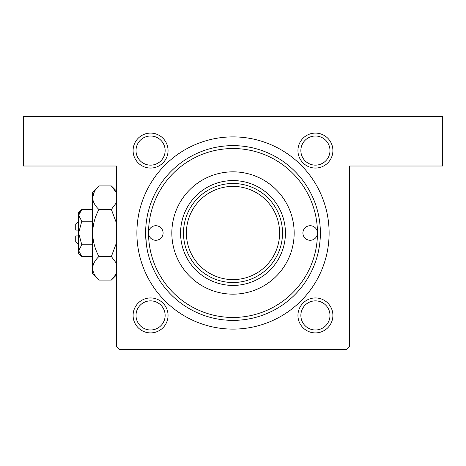 <?xml version="1.0" encoding="UTF-8"?>
<svg xmlns="http://www.w3.org/2000/svg" width="466" height="466" viewBox="0 0 466 466"><rect width="100%" height="100%" fill="white"/><g stroke="black" fill="none" stroke-linecap="round" stroke-linejoin="round"><path stroke-width="0.7" d="M150.576 133.101A17.475 17.475 0 0 1 168.051 150.576A17.475 17.475 0 0 1 150.576 168.051A17.475 17.475 0 0 1 133.101 150.576A17.475 17.475 0 0 1 150.576 133.101M150.576 165.139A14.562 14.562 0 0 0 165.139 150.576A14.562 14.562 0 0 0 150.576 136.014A14.562 14.562 0 0 0 136.014 150.576A14.562 14.562 0 0 0 150.576 165.139M315.424 133.101A17.475 17.475 0 0 1 332.899 150.576A17.475 17.475 0 0 1 315.424 168.051A17.475 17.475 0 0 1 297.949 150.576A17.475 17.475 0 0 1 315.424 133.101M315.424 165.139A14.562 14.562 0 0 0 329.986 150.576A14.562 14.562 0 0 0 315.424 136.014A14.562 14.562 0 0 0 300.861 150.576A14.562 14.562 0 0 0 315.424 165.139M315.424 297.949A17.475 17.475 0 0 1 332.899 315.424A17.475 17.475 0 0 1 315.424 332.899A17.475 17.475 0 0 1 297.949 315.424A17.475 17.475 0 0 1 315.424 297.949M315.424 329.986A14.562 14.562 0 0 0 329.986 315.424A14.562 14.562 0 0 0 315.424 300.861A14.562 14.562 0 0 0 300.861 315.424A14.562 14.562 0 0 0 315.424 329.986M150.576 297.949A17.475 17.475 0 0 1 168.051 315.424A17.475 17.475 0 0 1 150.576 332.899A17.475 17.475 0 0 1 133.101 315.424A17.475 17.475 0 0 1 150.576 297.949M150.576 329.986A14.562 14.562 0 0 0 165.139 315.424A14.562 14.562 0 0 0 150.576 300.861A14.562 14.562 0 0 0 136.014 315.424A14.562 14.562 0 0 0 150.576 329.986M233 136.888A96.112 96.112 0 0 1 329.113 233A96.112 96.112 0 0 1 233 329.113A96.112 96.112 0 0 1 136.888 233A96.112 96.112 0 0 1 233 136.888M23.3 116.5L442.7 116.5L442.7 166.013L349.5 166.013L349.5 346.588L346.588 349.5L119.413 349.5L116.5 346.588L116.5 166.013L23.3 166.013L23.3 116.5M146.33 244.062L145.625 233A87.375 87.375 0 0 1 233 145.625A87.375 87.375 0 0 1 320.375 233A87.375 87.375 0 0 1 233 320.375A87.375 87.375 0 0 1 145.625 233M148.537 233A7.281 7.281 0 0 0 155.819 240.281A7.281 7.281 0 0 0 163.1 233A7.281 7.281 0 0 0 155.819 225.719A7.281 7.281 0 0 0 148.537 233A84.463 84.463 0 0 0 233 317.463A84.463 84.463 0 0 0 317.463 233A84.463 84.463 0 0 0 233 148.537A84.463 84.463 0 0 0 148.537 233M302.9 233A7.281 7.281 0 0 0 310.181 240.281A7.281 7.281 0 0 0 317.463 233A7.281 7.281 0 0 0 310.181 225.719A7.281 7.281 0 0 0 302.9 233M171.838 233A61.163 61.163 0 0 0 233 294.163A61.163 61.163 0 0 0 294.163 233A61.163 61.163 0 0 0 233 171.838A61.163 61.163 0 0 0 171.838 233M180.575 233A52.425 52.425 0 0 1 233 180.575A52.425 52.425 0 0 1 285.425 233A52.425 52.425 0 0 1 233 285.425A52.425 52.425 0 0 1 180.575 233M256.3 189.312A49.513 49.513 0 0 0 209.7 189.312M209.7 276.688A49.513 49.513 0 0 0 256.3 276.688M282.512 233A49.513 49.513 0 0 1 233 282.512A49.513 49.513 0 0 1 183.488 233A49.513 49.513 0 0 1 233 183.488A49.513 49.513 0 0 1 282.512 233A49.513 49.513 0 0 0 233 183.488A49.513 49.513 0 0 0 183.488 233M78.638 244.65L75.725 241.738L75.725 235.912L78.638 235.912M78.702 251.471L78.638 253.388L81.789 256.539L78.638 250.656L81.789 244.772L78.638 233L81.789 221.228L78.638 215.344L81.789 209.461L92.618 209.461M81.789 221.228L92.618 221.228M79.511 212.327L78.702 214.529M81.789 256.539L92.618 256.539M81.789 244.772L92.618 244.772M115.923 274.334L111.357 280.083L98.926 280.083L92.618 273.775L92.618 192.225L98.926 185.917L111.357 185.917L116.5 192.778M98.926 280.083C94.982 276.42 92.88 272.494 92.618 268.311C92.856 264.175 94.959 260.255 98.926 256.539C94.977 249.176 92.874 241.33 92.618 233C92.868 224.699 94.971 216.853 98.926 209.461C94.982 205.791 92.88 201.871 92.618 197.689C92.856 193.553 94.959 189.627 98.926 185.917M98.926 209.461L111.357 209.461L116.5 223.185M116.5 202.594L111.357 209.461M94.359 191.666L92.618 197.689M92.618 268.311L92.746 269.936M98.926 256.539L111.357 256.539L116.5 263.406M116.5 242.815L111.357 256.539M78.638 250.656L78.638 212.613L81.789 209.461M78.638 230.088L75.725 230.088L75.725 224.263L78.638 221.35M186.4 233A46.6 46.6 0 0 0 233 279.6A46.6 46.6 0 0 0 279.6 233A46.6 46.6 0 0 0 233 186.4A46.6 46.6 0 0 0 186.4 233M116.5 274.94L111.357 280.083M116.5 191.06L111.357 185.917"/></g></svg>
